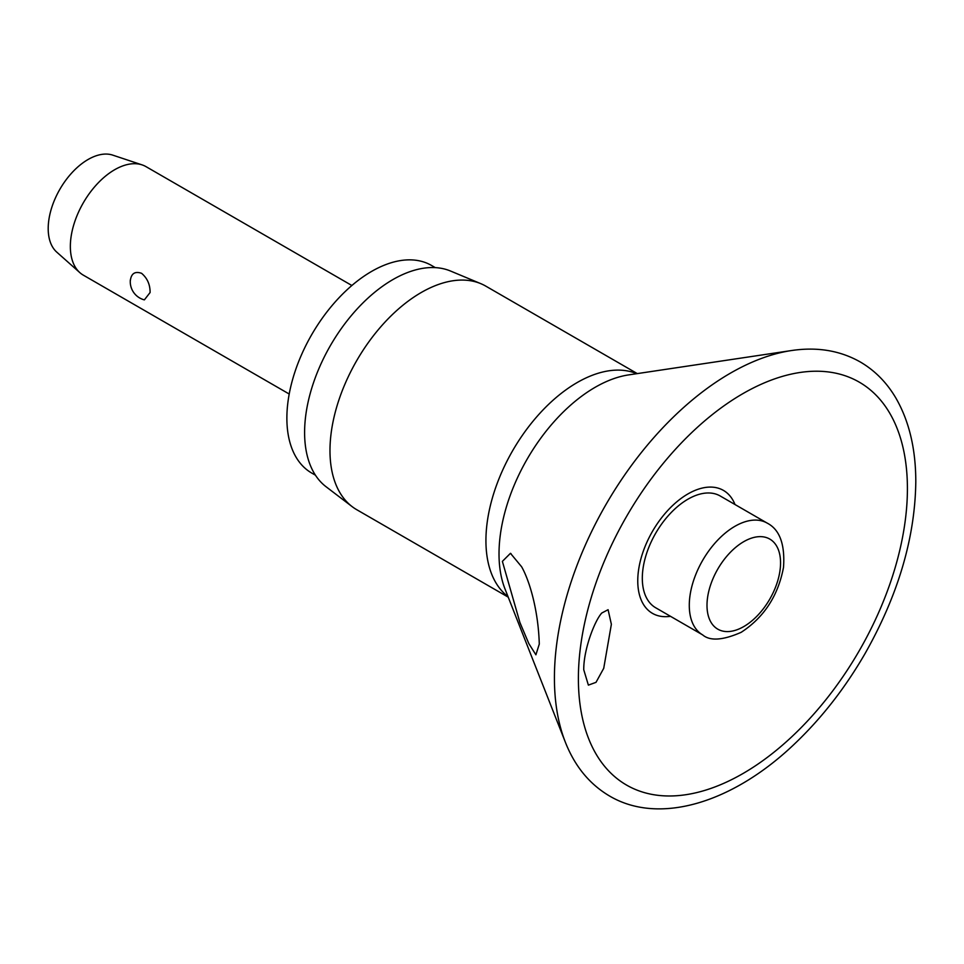 <?xml version="1.0" encoding="UTF-8"?>
<svg xmlns="http://www.w3.org/2000/svg" width="964" height="964" viewBox="0 0 964 964"><rect width="100%" height="100%" fill="white"/><g stroke="black" fill="none" stroke-linecap="round" stroke-linejoin="round"><path stroke-width="1.45" d="M611.369 624.298L603.729 668.305L596.005 682.343L588.377 685.127L583.75 669.751C583.569 649.905 594.342 621.262 601.753 613.032L608.091 609.706L611.369 624.298M735.002 504.534A70.987 40.982 120 0 0 679.066 499.967A70.987 40.982 120 0 0 637.758 580.858A70.987 40.982 120 0 0 670.474 616.309M539.286 644.072L535.9 654.809L528.826 643.591L519.909 622.515L502.377 561.373L510.462 553.312L521.62 566.772C529.814 581.232 538.346 610.947 539.286 644.072M637.288 373.598L485.772 286.115A129.068 74.517 120 0 0 480.795 283.657A129.068 74.517 120 0 0 383.202 324.061A129.068 74.517 120 0 0 329.977 450.586A129.068 74.517 120 0 0 352.089 506.594A129.068 74.517 120 0 0 356.704 509.679L508.221 597.15M480.795 283.657L450.501 271.017A124.85 72.083 120 0 0 356.09 310.107A124.85 72.083 120 0 0 304.6 432.499A124.85 72.083 120 0 0 325.989 486.675L352.089 506.594M435.294 267.63L431.547 265.462A119.837 69.191 120 0 0 339.195 297.575A119.837 69.191 120 0 0 286.874 418.171A119.837 69.191 120 0 0 311.697 473.035L315.457 475.204M702.648 634.89L655.689 607.766A64.54 37.259 -60 0 1 642.313 578.231A64.54 37.259 -60 0 1 670.486 513.282A64.54 37.259 -60 0 1 720.216 495.99L767.175 523.103A64.54 37.259 120 0 0 734.917 526.308A64.54 37.259 120 0 0 689.284 605.344A64.54 37.259 120 0 0 702.648 634.89C710.01 641.205 722.855 640.349 741.183 632.312C764.042 617.382 778.165 595.716 783.515 567.326C785.106 544.262 779.659 529.525 767.175 523.103M351.872 285.501L145.986 166.627A62.66 36.174 120 0 0 142.07 164.88A62.66 36.174 120 0 0 95.316 186.028A62.66 36.174 120 0 0 70.348 246.471A62.66 36.174 120 0 0 79.855 272.643A62.66 36.174 120 0 0 83.326 275.15L289.212 394.023M150.095 292.514L144.371 299.876A18.798 18.798 0 0 1 130.345 279.922L130.285 281.078C131.092 273.571 134.864 270.98 141.575 273.306C147.299 278.162 150.143 284.561 150.095 292.514M142.07 164.88L112.752 155.132A56.394 32.559 120 0 0 70.661 174.171A56.394 32.559 120 0 0 48.2 228.564A56.394 32.559 120 0 0 56.756 252.122L79.855 272.643M791.552 350.534A248.881 143.696 120 0 0 554.421 678.005A248.881 143.696 120 0 0 565.386 742.28C574.893 766.356 589.631 784.274 609.597 796.035C659.858 825.702 734.194 802.337 795.878 742.641C822.352 717.24 845.404 687.549 865.057 653.568C898.147 595.089 915.065 537.828 915.8 481.795C915.788 448.887 909.124 420.943 895.809 397.927C886.663 382.443 874.806 370.441 860.225 361.946C840.054 350.534 817.159 346.739 791.552 350.534L628.624 374.9A136.032 78.542 120 0 0 499.015 553.866A136.032 78.542 120 0 0 505.016 589.004L565.386 742.28M578.388 678.584A232.661 134.333 120 0 0 742.895 773.574A232.661 134.333 120 0 0 907.413 488.628A232.661 134.333 120 0 0 742.895 393.637A232.661 134.333 120 0 0 578.388 678.584M636.722 373.683A129.068 74.517 120 0 0 539.129 414.122A129.068 74.517 120 0 0 485.928 540.623A129.068 74.517 120 0 0 508.016 596.62M706.998 605.344A52.008 30.029 120 0 0 743.774 626.576A52.008 30.029 120 0 0 780.551 562.88A52.008 30.029 120 0 0 743.774 541.648A52.008 30.029 120 0 0 706.998 605.344M511.053 553.673L510.45 553.336"/></g></svg>
